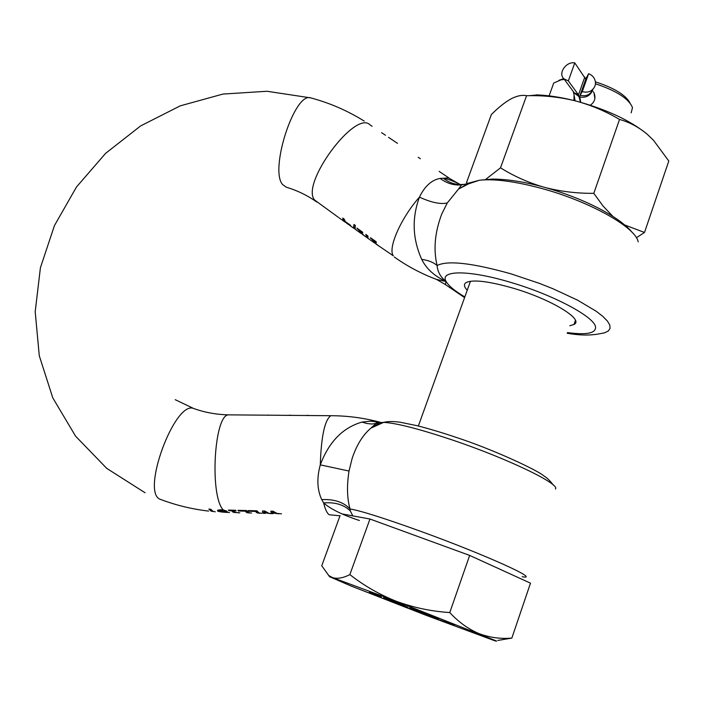 <?xml version="1.0" encoding="UTF-8"?>
<svg xmlns="http://www.w3.org/2000/svg" width="704" height="704" viewBox="0 0 704 704"><rect width="100%" height="100%" fill="white"/><g stroke="black" fill="none" stroke-linecap="round" stroke-linejoin="round"><path stroke-width="1.06" d="M580.738 102.318L579.797 97.029L580.105 95.225L582.278 91.617C588.254 93.104 592.495 91.23 594.986 86.002L595.478 83.635C595.487 78.936 593.199 75.627 588.623 73.718L586.071 78.408M580.439 102.23L578.494 94.82L568.339 80.916L574.772 62.885C566.051 61.266 557.762 73.436 563.922 78.813L568.339 80.916M574.772 62.885L585.781 79.226M582.278 91.617L588.623 73.718M624.65 224.946L644.503 232.47L668.8 161.014L653.453 140.219L646.932 133.98C638.51 127.037 629.385 122.188 619.538 119.442L593.806 193.336L602.958 205.894L612.867 216.374M545.811 187.686C561.29 191.585 577.289 193.468 593.806 193.336M619.538 119.442C605.572 111.179 590.7 104.958 574.939 100.769C559.926 97.143 544.702 95.445 529.267 95.674L526.574 95.7L500.509 167.825C513.33 175.868 527.287 182.169 542.379 186.736M526.574 95.7C522.007 94.767 516.745 95.867 510.787 98.991C504.706 102.458 498.23 107.65 491.348 114.567L466.444 182.776L468.662 183.506M485.725 179.37L500.509 167.825M644.503 232.47L636.372 237.758M647.363 134.358L646.932 133.98C629.719 120.111 605.722 109.032 574.939 100.769C561.238 97.328 548.803 95.383 537.636 94.943L536.105 94.89M417.032 609.91L432.995 615.938L417.05 609.866M386.602 598.277L404.589 605.308L386.61 598.233M552.068 87.639L553.714 83.054L560.947 79.869L564.362 79.411M595.47 83.776C616.607 90.842 628.945 98.798 632.482 107.624L631.162 112.86M574.068 95.11L573.91 100.514M590.304 105.213C594.792 102.018 596.024 97.9 593.991 92.84L593.331 91.714M558.967 80.335L563.719 78.602M595.426 81.866C614.214 87.947 625.777 95.031 630.115 103.127M445.298 621.289L452.54 624.219L445.306 621.254M420.297 611.873L424.758 613.571L420.358 611.714M388.353 599.509L394.275 601.955L388.37 599.482M394.548 602.501L390.139 600.802M394.53 602.545L393.536 602.105M390.122 600.829L393.527 602.131M396.475 603.372L395.806 603.108M396.458 603.425L395.798 603.143M342.866 514.07L369.961 519.024L469.656 555.412L530.49 583.167L511.843 638.088L497.728 640.455M369.961 519.024L349.853 574.605C363.95 585.666 379.465 594.572 396.396 601.313C413.503 607.605 431.297 611.362 449.768 612.559L469.656 555.412M449.768 612.559C458.55 622.028 468.222 629.015 478.755 633.503C489.438 637.551 500.465 639.074 511.843 638.088M328.539 575.397L332.587 577.632L396.396 601.313L495.942 640.763C497.182 641.397 496.61 641.335 494.226 640.57L426.078 615.296L350.777 585.886L329.595 576.708L321.746 565.778L340.067 515.654M329.595 576.708L332.587 577.632C337.41 579.049 343.165 578.037 349.853 574.605M444.426 621.21L454.502 624.976L444.488 621.042M439.085 619.106L428.129 614.689L439.138 618.948M420.182 611.653L425.665 613.888M425.647 613.95L427.821 614.786M427.803 614.847L409.596 607.728M409.543 607.869L419.786 611.494M399.819 604.146L408.056 607.297L399.863 604.014M379.157 596.077L369.336 592.205L379.192 595.98M379.579 596.27L381.366 596.948M381.322 597.071L379.632 596.147M383.504 597.766L396.361 602.747L383.53 597.678M395.032 602.8L387.983 600.019L395.058 602.712M403.542 605.968L396.616 603.284L403.559 605.933M420.323 612.621L409.842 608.423L420.341 612.586M436.533 618.658L426.994 614.9L436.568 618.561M450.463 624.043L440.352 620.057M440.343 620.083L449.258 623.559M449.266 623.559L442.156 620.919M442.147 620.954L449.09 623.577M450.437 624.122L449.073 623.621M343.913 220.185L345.224 221.461M345.567 221.751L346.553 223.142L349.51 224.866L345.655 222.138M373.041 239.545L374.95 242.563M359.515 229.962L361.434 232.962M354.094 224.541L354.006 227.7M262.715 510.954L262.891 512.424L264.405 512.767M266.719 512.371L264.51 511.236L264.282 511.861L266.966 513.146L270.776 513.621M264.766 513.401L262.662 513.031L262.504 510.946L264.766 511.007L268.638 513.19L271.524 513.665L271.066 511.166M275.449 512.802L272.642 511.482L272.606 513.286L273.434 513.621M272.51 512.97L271.515 512.961M271.524 513.665L270.846 511.157L273.055 511.218L276.971 513.401L281.494 513.832M278.969 513.814L275.018 513.348L272.413 512.107M272.826 513.612L271.559 513.577M265.417 513.418L264.519 513.084L264.282 511.861M261.703 513.322L259.002 512.943L256.934 510.805L248.23 510.585L248.67 511.254L255.376 511.421L257.022 512.89L259.89 513.278M251.53 513.058L248.785 512.679L246.664 510.55L237.987 510.33L238.436 510.99L245.115 511.166L246.805 512.626L249.691 513.014M239.818 512.846L235.154 512.327L233.358 510.778L236.06 510.849L235.673 510.268L228.404 510.083L228.8 510.664L231.44 510.734L233.244 512.274L236.078 512.662M237.741 512.785L239.404 512.838M229.504 512.574L225.975 512.178L227.216 511.922L226.318 510.884L221.065 509.749L217.985 510.11L217.554 511.06L221.373 511.984M228.342 512.468L229.002 512.521M380.591 422.418L370.806 421.15L361.997 422.083C342.813 427.618 328.909 441.874 320.285 464.869C316.659 478.174 317.143 489.746 321.728 499.594L323.638 502.946C334.972 501.996 343.86 504.654 350.31 510.919L352.81 515.891M306.451 415.395L308.554 415.386M288.966 415.246L291.051 415.246M279.514 415.29L277.895 415.184M267.934 415.07L268.849 415.078M231.713 510.171L234.687 512.063M238.436 510.99L238.674 510.374L245.353 510.541L248.362 512.424M248.882 510.602L255.605 510.805L258.597 512.697M225.975 512.178L226.125 511.562L227.163 511.43M225.377 511.632L225.43 510.796L224.277 510.198M378.664 245.951L375.206 242.977L374.264 241.006L376.376 242.51L376.121 241.718L370.436 237.697L375.822 243.804M365.191 236.394L361.698 233.411L360.721 231.414L362.815 232.901L362.542 232.109L356.91 228.122L362.375 234.274M355.098 229.205L355.318 225.403L354.006 224.479L353.54 227.63L354.86 228.73M348.48 224.462L350.821 225.878L350.31 225.113L345.268 221.54L344.203 219.111L342.734 218.073L343.798 220.502L342.452 219.542L346.245 222.851M343.138 220.722L341.871 219.806M340.278 218.698L339.02 217.791M440.106 178.42C431.614 179.96 424.723 186.208 419.434 197.146C431.367 202.576 440.642 204.512 447.278 202.954L458.48 189.103L468.89 183.049L479.371 180.242L468.6 183.841L458.489 189.103L461.525 184.888C453.948 185.548 446.811 183.392 440.106 178.42L443.212 178.218C448.272 182.142 453.816 184.263 459.835 184.58L464.834 184.342M383.293 133.795L385.493 135.256M365.798 234.414L366.318 235.84L368.174 237.151L367.655 235.726L365.798 234.414M569.8 325.758L574.015 324.447C584.443 319.59 551.065 299.253 513.357 288.244C488.726 281.195 472.965 279.312 466.083 282.586C463.584 284.24 463.962 286.792 467.227 290.242M567.433 332.596C586.802 335.166 596.156 333.247 595.514 326.85C594.308 316.765 553.106 294.826 511.069 282.506C468.802 269.685 438.979 270.046 446.16 281.547C448.65 285.912 454.863 291.034 464.825 296.93M376.165 244.138L393.307 255.816C387.631 248.371 400.902 218.011 419.434 197.146C411.734 218.117 412.5 238.867 421.731 259.398C428.287 260.26 433.409 262.302 437.096 265.531C437.606 271.876 440.625 277.209 446.16 281.547L445.271 284.478L445.738 284.891M460.786 184.791C453.702 181.157 447.841 178.966 443.212 178.218L448.668 177.954L459.756 184.29M567.204 333.265C579.295 335.377 589.855 335.588 598.884 333.898L604.507 332.86L608.282 331.021L610.069 328.398L609.778 325.037L607.367 321.006L602.835 316.386L596.262 311.291L577.579 300.168L553.089 288.798L539.458 283.395L511.271 273.926C472.252 262.944 447.533 260.146 437.096 265.531C433.268 249.392 434.843 232.17 441.822 213.866L447.278 202.954M466.33 183.946L461.525 184.888L459.835 184.589M421.731 259.398C426.448 268.875 434.597 276.258 446.16 281.547L436.445 279.4M366.344 234.802L367.796 236.157M343.306 218.478L343.798 220.502M360.721 231.414L360.897 230.938M357.192 228.914L357.368 228.439M359.234 230.366L359.41 229.891M374.264 241.006L374.44 240.53M370.7 238.489L370.876 238.005M372.759 239.95L372.944 239.466M366.318 235.84L366.538 235.259M344.194 221.1L344.406 220.537M311.362 98.058L310.728 97.891C294.598 91.687 269.157 170.192 282.691 184.65L286.308 187.202C297.044 190.432 306.882 195.14 315.823 201.353L316.782 202.03M269.817 415.21L272.026 415.228M222.235 511.826L226.89 512.468M224.426 510.954L225.333 511.843L224.523 512.054L220.326 511.509L219.446 510.638L224.426 510.954M225.139 512.31L224.03 510.805M226.046 511.764L225.465 511.711M383.812 422.338L379.738 422.708L370.92 428.129C362.903 434.905 356.646 444.981 352.158 458.357L349.017 471.038C346.72 485.795 347.063 498.441 350.029 508.957C343.631 502.172 334.198 499.048 321.728 499.594M350.31 510.919L350.029 508.957C360.51 510.69 383.812 518.056 419.945 531.062C484.229 554.286 542.3 580.554 522.192 576.717M220.607 509.74L219.586 510.277M209.598 509.15L212.335 510.928M361.997 422.083L366.934 423.518L371.853 424.019L383.592 422.391L370.929 428.129L375.707 423.729C375.962 422.576 377.502 422.162 380.354 422.479M332.455 415.721L330.836 415.712C324.738 419.962 321.218 436.348 320.285 464.869L349.017 471.038M340.014 515.812L329.208 514.738C327.096 513.374 325.239 509.441 323.638 502.946C330.607 509.08 342.531 514.941 359.41 520.511M221.399 511.993L225.579 512.345M213.409 511.509L211.174 511.192L208.859 509.08L210.778 509.256L213.083 511.368L215.257 511.826M217.633 510.286L219.164 511.025L218.935 511.623M161.137 499.638L160.442 499.374C140.378 493.363 174.882 399.916 193.767 408.522L194.506 408.786M263.463 513.366L263.701 512.75M248.67 511.254L248.899 510.629M255.376 511.421L255.605 510.805M245.115 511.166L245.353 510.541M228.8 510.664L229.011 510.101M231.44 510.734L231.651 510.171M233.358 510.778L233.57 510.215M592.715 89.654C590.242 94.846 586.036 96.703 580.105 95.225L586.406 77.449M592.865 89.417L592.548 90.561C590.058 95.806 585.807 97.962 579.797 97.029M573.003 91.194L573.584 92.532L579.498 96.95L579.779 96.166M572.818 90.939L574.13 92.726L578.494 94.82L584.795 77.053M223.274 509.969C209.537 496.021 214.086 415.386 228.334 414.858L230.402 414.876M380.697 422.391C364.276 417.965 347.653 415.738 330.836 415.712L228.334 414.858C216.04 414.524 204.512 412.412 193.767 408.522M555.394 489.025C560.824 484.255 507.355 458.454 452.294 439.965C418.854 428.806 395.947 422.946 383.592 422.391C387.728 421.318 393.263 421.265 400.18 422.233L417.261 425.726C428.815 428.674 441.575 432.485 455.541 437.166C495.334 450.164 538.331 470.809 543.699 475.798C546.955 477.734 550.141 480.797 553.247 485.003M372.09 126.271L370.119 124.942C355.406 109.217 300.098 184.158 314.653 200.059L338.272 217.272M632.544 232.83C619.238 216.19 582.085 197.692 543.602 187.07C524.806 181.887 507.795 179.212 492.58 179.062L479.371 180.242C494.454 178.64 515.205 181.377 541.631 188.452C589.468 201.282 635.906 227.418 638.15 241.824M225.43 510.796L225.192 511.403M223.731 510.708L223.96 510.101M221.443 510.33L221.654 509.784M219.657 510.514L219.894 509.907M217.554 511.06L217.782 510.453M575.124 100.813L573.584 92.532L574.13 92.726L563.922 78.813M537.636 94.943L529.267 95.674M470.474 281.239L418.361 425.999M553.714 83.054L549.12 95.867M593.991 92.84L594.88 98.613M563.79 78.681L560.947 79.869M353.848 227.594L354.851 228.307M339.319 218.011L341.132 219.296M342.17 220.035L345.092 222.103M349.703 225.377L353.637 228.166M354.939 229.09L361.222 233.543M362.701 234.59L374.678 243.082M381.586 132.66L383.152 133.707M388.555 137.35L397.487 143.352M418.194 157.291L420.358 158.743M439.129 171.371L449.372 178.262M574.015 324.447L575.406 320.417M346.553 223.142L348.198 224.303M464.578 297.607L445.271 284.478L436.471 279.409C421.291 273.698 407.229 266.226 394.284 256.986M460.794 184.791L459.95 184.589M364.206 121.088C347.503 110.678 329.674 102.942 310.728 97.882M219.446 510.638L219.674 510.03M175.226 399.687L193.609 408.478M145.068 492.756L106.788 468.415L75.566 436.154L52.8 397.901L39.266 355.714L35.2 311.678L40.418 267.722L54.428 225.614L76.49 186.991L105.626 153.322L140.659 125.902L180.268 105.846L222.922 94.072L266.957 91.265L310.543 97.856M161.357 499.726C176.546 505.393 192.298 509.186 208.613 511.086"/></g></svg>

